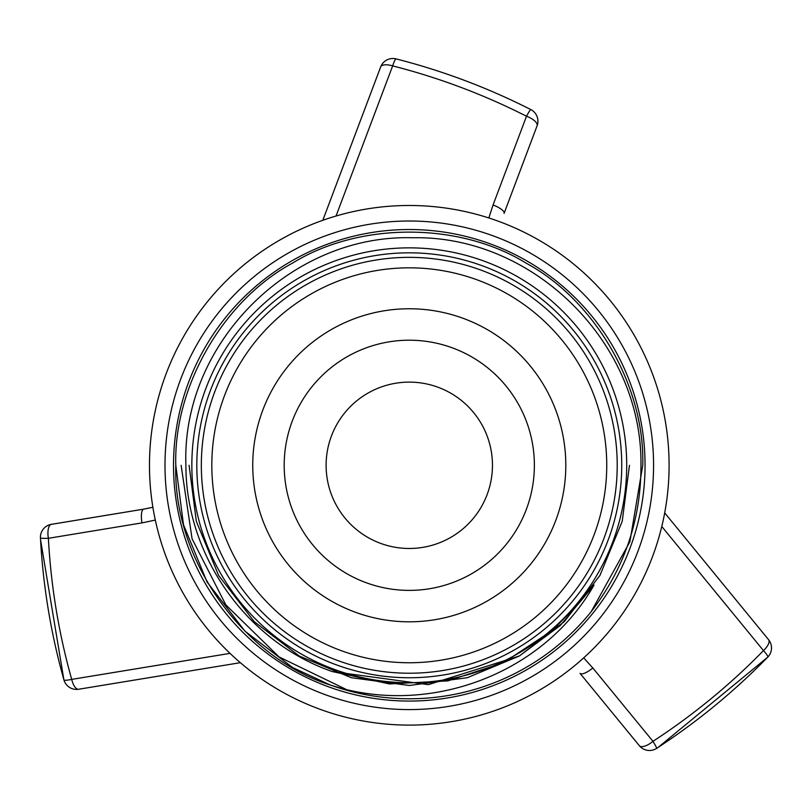 <?xml version="1.0" encoding="UTF-8"?>
<svg xmlns="http://www.w3.org/2000/svg" width="809" height="809" viewBox="0 0 809 809"><rect width="100%" height="100%" fill="white"/><g stroke="black" fill="none" stroke-linecap="round" stroke-linejoin="round"><path stroke-width="1.21" d="M621.737 465.296A212.454 212.454 0 0 1 409.283 677.75A212.454 212.454 0 0 1 196.82 465.296A212.454 212.454 0 0 1 409.283 252.833A212.454 212.454 0 0 1 621.737 465.296M653.571 465.296A244.288 244.288 0 0 1 409.283 709.584A244.288 244.288 0 0 1 164.996 465.296A244.288 244.288 0 0 1 409.283 221.009A244.288 244.288 0 0 1 653.571 465.296M645.056 465.296A235.773 235.773 0 0 0 409.283 229.523A235.773 235.773 0 0 0 173.51 465.296A235.773 235.773 0 0 0 409.283 701.069A235.773 235.773 0 0 0 645.056 465.296M606.74 465.296A197.457 197.457 0 0 0 409.283 267.83A197.457 197.457 0 0 0 211.816 465.296A197.457 197.457 0 0 0 409.283 662.753A197.457 197.457 0 0 0 606.74 465.296M201.34 465.296A207.943 207.943 0 0 1 409.283 257.353A207.943 207.943 0 0 1 617.216 465.296A207.943 207.943 0 0 1 409.283 673.23A207.943 207.943 0 0 1 201.34 465.296M565.804 465.296A156.531 156.531 0 0 1 409.283 621.818A156.531 156.531 0 0 1 252.752 465.296A156.531 156.531 0 0 1 409.283 308.765A156.531 156.531 0 0 1 565.804 465.296M284.192 465.296A125.092 125.092 0 0 0 409.283 590.388A125.092 125.092 0 0 0 534.375 465.296A125.092 125.092 0 0 0 409.283 340.205A125.092 125.092 0 0 0 284.192 465.296M492.459 465.296A83.175 83.175 0 0 1 409.283 548.472A83.175 83.175 0 0 1 326.108 465.296A83.175 83.175 0 0 1 409.283 382.121A83.175 83.175 0 0 1 492.459 465.296M292.545 667.496L244.935 631.141L207.084 582.035L183.481 524.697L175.796 465.296L183.481 524.697L207.084 582.035L244.935 631.141L292.545 667.496L330.264 685.001L292.545 667.496L244.935 631.141L207.084 582.035L183.481 524.697L175.796 465.296C173.5 386.702 223.324 300.392 292.545 263.097C359.449 221.808 459.108 221.808 526.022 263.097C595.232 300.392 645.066 386.702 642.761 465.296L629.898 541.717L591.157 611.695A233.477 233.477 0 0 1 330.264 685.001C242.599 657.201 172.944 559.231 175.796 465.296C173.5 386.702 223.324 300.392 292.545 263.097C359.449 221.808 459.108 221.808 526.022 263.097C595.232 300.392 645.066 386.702 642.761 465.296L629.898 541.717L591.157 611.695C624.477 568.333 641.082 519.54 640.95 465.296C642.67 343.835 534.223 235.116 412.489 237.755C291.078 234.175 181.317 343.501 185.908 465.296C185.817 555.591 246.33 641.608 332.105 671.51L389.402 683.929L447.974 680.875L503.673 662.551L552.587 630.292L579.497 602.553L594.049 585.049L560.263 625.559L519.368 655.978L428.396 684.647L332.105 671.51M642.761 465.296C645.066 386.702 595.232 300.392 526.022 263.097C459.108 221.808 359.449 221.808 292.545 263.097C223.324 300.392 173.5 386.702 175.796 465.296C173.5 386.702 223.324 300.392 292.545 263.097C359.449 221.808 459.108 221.808 526.022 263.097C595.232 300.392 645.066 386.702 642.761 465.296L629.898 541.717L591.157 611.695M149.473 465.296A259.81 259.81 0 0 1 409.283 205.486A259.81 259.81 0 0 1 669.094 465.296A259.81 259.81 0 0 1 409.283 725.107A259.81 259.81 0 0 1 149.473 465.296M191.844 465.296A217.439 217.439 0 0 1 409.283 247.857A217.439 217.439 0 0 1 626.712 465.296A217.439 217.439 0 0 1 409.283 682.725A217.439 217.439 0 0 1 191.844 465.296M181.125 465.296L192.077 538.814L225.883 604.96L279.024 656.898L345.908 689.298M330.264 685.001C427.89 717.017 543.163 674.807 594.049 585.049M155.308 520.066L141.959 522.897L48.378 538.309C50.997 586.363 58.774 633.386 71.698 679.388A13.096 1.8 164.3 0 1 63.911 679.873A13.096 13.096 0 0 0 78.645 689.248A13.096 5.329 80.7 0 0 78.797 689.217L240.344 662.682L78.645 689.248A13.096 5.329 80.7 0 1 71.698 679.388L230.039 653.369M658.132 747.385L767.751 657.13A13.096 1.8 -135.7 0 0 767.792 657.1A13.096 1.8 -135.7 0 0 763.474 650.598A13.096 5.329 140.7 0 0 768.55 639.656L664.695 512.896L768.449 639.535A13.096 5.329 140.7 0 1 768.55 639.656A13.096 13.096 0 0 1 767.792 657.1C734.218 691.493 697.166 721.921 656.635 748.376A13.096 13.096 0 0 1 639.353 745.706A13.096 5.258 -39.3 0 0 652.964 741.337C693.262 715.045 730.102 684.798 763.474 650.598L661.782 526.487M40.45 537.965A13.096 0.829 176.9 0 0 48.378 538.309A13.096 5.258 -99.3 0 1 51.402 524.333A13.096 13.096 0 0 0 40.45 537.965C43.089 586.303 50.916 633.599 63.911 679.873A13.096 1.8 164.3 0 1 63.901 679.823L40.551 539.755M488.838 217.965L493.055 204.99L526.507 116.233C483.58 94.481 438.963 77.704 392.658 65.893A13.096 1.8 -75.7 0 1 396.137 58.905A13.096 13.096 0 0 0 380.645 66.975A13.096 5.329 -159.3 0 0 380.594 67.127L322.811 220.301L380.645 66.975A13.096 5.329 -159.3 0 1 392.658 65.893L336.028 216.023M530.755 109.539A13.096 13.096 0 0 1 537.085 125.84A13.096 5.258 -159.3 0 0 526.507 116.233A13.096 0.829 -63.1 0 1 530.755 109.539C487.574 87.665 442.705 70.787 396.137 58.905C442.745 70.798 487.615 87.675 530.775 109.559M583.694 657.859L592.825 667.991L652.964 741.337A13.096 0.829 -123.1 0 1 656.635 748.376M504.068 213.424A13.096 3.903 -159.3 0 0 504.108 213.323L537.085 125.84A13.096 5.258 -159.3 0 1 537.024 125.982L504.108 213.323A13.096 3.903 -159.3 0 0 493.055 204.99M143.759 509.144L152.891 507.294L143.648 509.154A13.096 3.903 -99.3 0 1 143.759 509.144L51.554 524.323A13.096 5.258 -99.3 0 0 51.402 524.333L143.648 509.154A13.096 3.903 -99.3 0 0 141.959 522.897M580.013 673.321A13.096 3.903 -39.3 0 0 580.073 673.401L639.353 745.706A13.096 5.258 -39.3 0 1 639.262 745.585L580.073 673.401A13.096 3.903 -39.3 0 0 592.825 667.991M629.463 465.296L622.222 521.309L599.965 575.391L564.267 621.696L519.368 655.978L467.238 677.72L409.283 685.476L351.318 677.72L299.188 655.978L254.299 621.696L218.592 575.391L196.334 521.309L189.094 465.296L196.334 521.309L218.592 575.391L254.299 621.696L299.188 655.978L351.318 677.72L409.283 685.476L467.238 677.72L519.368 655.978L564.267 621.696L599.965 575.391L622.222 521.309L629.463 465.296L622.222 521.309L599.965 575.391L564.267 621.696L519.368 655.978L467.238 677.72L409.283 685.476L351.318 677.72L299.188 655.978L254.299 621.696L218.592 575.391L196.334 521.309L189.094 465.296L196.334 521.309L218.592 575.391L254.299 621.696L299.188 655.978L351.318 677.72L409.283 685.476L467.238 677.72L519.368 655.978L564.267 621.696L599.965 575.391L622.222 521.309L629.463 465.296L622.222 521.309L599.965 575.391L564.267 621.696L519.368 655.978L467.238 677.72L409.283 685.476L351.318 677.72L299.188 655.978L254.299 621.696L218.592 575.391L196.334 521.309L189.094 465.296L196.334 521.309L218.592 575.391L254.299 621.696L299.188 655.978L351.318 677.72L409.283 685.476L467.238 677.72L519.368 655.978L564.267 621.696L599.965 575.391L622.222 521.309L629.463 465.296L622.222 521.309L599.965 575.391L564.267 621.696L519.368 655.978L467.238 677.72L409.283 685.476L351.318 677.72L299.188 655.978L254.299 621.696L218.592 575.391L196.334 521.309L189.094 465.296L196.334 521.309L218.592 575.391L254.299 621.696L299.188 655.978L351.318 677.72L409.283 685.476L467.238 677.72L519.368 655.978L564.267 621.696L599.965 575.391L622.222 521.309L629.463 465.296"/></g></svg>
